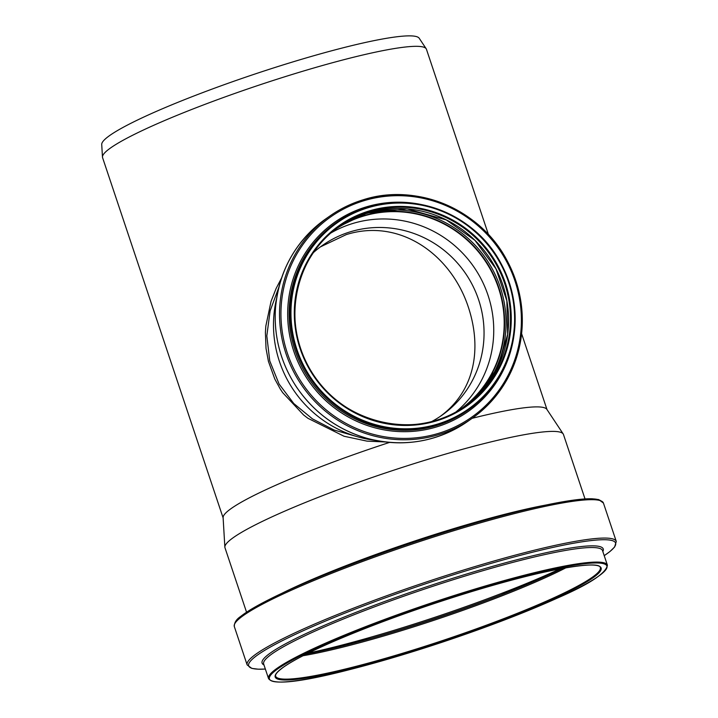 <?xml version="1.0" encoding="UTF-8"?>
<svg xmlns="http://www.w3.org/2000/svg" width="718" height="718" viewBox="0 0 718 718"><rect width="100%" height="100%" fill="white"/><g stroke="black" fill="none" stroke-linecap="round" stroke-linejoin="round"><path stroke-width="1.08" d="M357.86 436.849L334.058 430.019L312.456 418.881L293.779 403.534L279.078 384.031L269.744 360.903L266.818 335.862L270.112 310.921L278.817 287.379M281.573 277.992L276.089 288.528L271.045 301.38L265.831 326.053L265.4 332.542L266.037 348.517L268.433 361.414L274.806 379.041L280.253 388.968L282.641 392.593L303.579 414.968L307.941 418.307L344.057 436.248L366.97 441.121L385.333 441.974M246.552 612.212L224.976 547.744A178.459 20.005 -18.5 0 1 224.86 547.143L223.11 517.633A170.758 19.135 -18.5 0 1 389.371 442.476L389.569 442.405M389.371 442.476L389.937 442.432M224.86 547.143A178.459 20.005 -18.5 0 1 425.765 459.996A178.459 20.005 -18.5 0 1 563.19 433.941A178.459 20.005 -18.5 0 1 563.459 434.489L585.035 498.965M472.157 418.307A170.758 19.135 -18.5 0 1 546.829 409.314L563.19 433.941M320.434 246.875L346.264 234.606C399.684 217.751 451.389 254.423 468.603 307.932C482.496 350.851 473.665 392.055 440.116 416.485M313.47 252.548A103.823 100.978 -125 0 1 322.642 245.278A103.823 100.978 -125 0 1 350.231 231.833A103.823 100.978 -125 0 1 472.965 286.096A103.823 100.978 -125 0 1 441.624 415.453A103.823 100.978 -125 0 1 431.653 421.574M375.505 440.385A114.315 111.191 -125 0 1 276.529 298.823M330.711 233.09A109.549 106.551 -125 0 1 352.538 223.558A109.549 106.551 -125 0 1 479.992 276.879A109.549 106.551 -125 0 1 455.84 412.06M333.717 230.55A109.549 106.551 -125 0 1 333.888 230.433A109.549 106.551 -125 0 1 362.994 216.244A109.549 106.551 -125 0 1 492.503 273.495A109.549 106.551 -125 0 1 459.43 409.987A109.549 106.551 -125 0 1 459.26 410.104M336.769 228.162A109.818 106.811 -125 0 1 362.913 215.983A109.818 106.811 -125 0 1 491.893 271.709A109.818 106.811 -125 0 1 462.545 408.066M223.127 517.929L102.575 157.655A170.758 19.135 -18.5 0 1 102.468 157.08A170.758 19.135 -18.5 0 1 294.694 73.694A170.758 19.135 -18.5 0 1 426.196 48.761A170.758 19.135 -18.5 0 1 426.447 49.282L488.455 234.598M102.468 157.08L101.723 144.48A167.474 18.767 -18.5 0 1 290.251 62.708A167.474 18.767 -18.5 0 1 419.213 38.251L426.196 48.761M367.445 207.269A114.593 111.461 -125 0 1 502.914 267.15A114.593 111.461 -125 0 1 468.315 409.933A114.593 111.461 -125 0 1 311.316 379.885A114.593 111.461 -125 0 1 336.993 222.104A114.593 111.461 -125 0 1 367.445 207.269C416.539 191.203 475.352 215.535 500.32 262.205C517.05 293.608 519.599 325.784 507.958 358.74C499.845 379.885 486.633 396.946 468.315 409.933L467.247 410.678A114.593 111.461 -125 0 1 310.248 380.63A114.593 111.461 -125 0 1 335.925 222.849L336.993 222.104C346.363 215.571 356.514 210.625 367.454 207.26M367.787 207.825A113.911 110.796 -125 0 1 512.266 341.804A113.911 110.796 -125 0 1 328.314 398.158A113.911 110.796 -125 0 1 367.787 207.825M513.792 336.598A115.786 112.618 -125 0 1 402.322 431.68A115.786 112.618 -125 0 1 289.183 332.676A115.786 112.618 -125 0 1 365.749 207.053A115.786 112.618 -125 0 1 421.457 204.567M363.541 200.834A122.455 119.107 -125 0 1 518.872 344.873A122.455 119.107 -125 0 1 321.108 405.455A122.455 119.107 -125 0 1 363.541 200.834M362.922 199.873A123.658 120.274 -125 0 1 509.107 264.502A123.658 120.274 -125 0 1 471.771 418.576A123.658 120.274 -125 0 1 302.35 386.149A123.658 120.274 -125 0 1 330.065 215.894A123.658 120.274 -125 0 1 362.922 199.873M467.436 421.61A123.658 120.274 -125 0 1 298.015 389.183A123.658 120.274 -125 0 1 325.73 218.918C295.762 240.799 279.024 270.498 275.497 308.013C273.666 336.554 280.675 362.904 296.525 387.074C314.26 412.922 338.043 430.091 367.876 438.572C403.884 447.619 437.065 441.965 467.436 421.61L471.771 418.576C490.448 405.365 504.251 388.124 513.164 366.871C527.299 330.325 525.02 294.416 506.325 259.153C479.373 208.785 415.91 182.543 362.94 199.864C351.129 203.499 340.17 208.839 330.065 215.894L325.73 218.918M336.832 228.118A109.818 106.811 -125 0 1 363.039 215.894A109.818 106.811 -125 0 1 492.036 271.646A109.818 106.811 -125 0 1 462.616 408.021M361.334 215.032A111.066 108.023 -125 0 1 362.922 214.538A111.066 108.023 -125 0 1 486.059 258.731A111.066 108.023 -125 0 1 483.322 389.488M479.687 393.545L498.31 366.252L507.653 334.346L506.854 300.797L495.976 268.828L474.966 240.377L446.264 219.905L407.079 208.884L367.024 213.111L338.797 226.673A109.818 106.811 -125 0 1 367.042 213.102A109.818 106.811 -125 0 1 496.605 269.968A109.818 106.811 -125 0 1 464.645 406.666M368.908 211.792A109.818 106.811 -125 0 1 498.741 269.187A109.818 106.811 -125 0 1 465.587 406.02A109.818 106.811 -125 0 1 315.112 377.219A109.818 106.811 -125 0 1 339.731 226.017A109.818 106.811 -125 0 1 368.908 211.792M368.828 211.056A110.5 107.476 -125 0 1 508.99 341.032A110.5 107.476 -125 0 1 330.54 395.699A110.5 107.476 -125 0 1 368.828 211.056M469.545 590.717A178.665 20.023 -18.5 0 1 607.401 565.174C606.163 573.224 589.29 584.29 556.755 598.363C524.427 612.885 485.898 627.622 441.148 642.556C354.369 670.648 276.134 690.456 268.532 678.555A178.665 20.023 -18.5 0 1 469.545 590.717M469.644 591.479A177.983 19.951 -18.5 0 1 566.17 594.001A177.983 19.951 -18.5 0 1 278.737 682.046A177.983 19.951 -18.5 0 1 469.644 591.479M268.532 678.555L263.659 663.997A178.665 20.023 -18.5 0 1 464.681 576.159A178.665 20.023 -18.5 0 1 602.528 550.616L607.401 565.174M263.973 664.931A179.868 20.158 -18.5 0 1 464.465 574.669A179.868 20.158 -18.5 0 1 602.842 551.541M604.224 555.669L609.896 551.577L614.626 547.008L616.277 541.435A194.623 21.809 -18.5 0 0 466.117 569.257A194.623 21.809 -18.5 0 0 247.154 664.94L251.83 668.395L258.354 669.194L265.355 669.05A193.42 21.675 -18.5 0 1 287.568 638.096A193.42 21.675 -18.5 0 1 466.332 570.738A193.42 21.675 -18.5 0 1 604.215 555.651M247.154 664.94L234.319 626.563A194.623 21.809 -18.5 0 1 453.273 530.871A194.623 21.809 -18.5 0 1 603.434 503.058L616.277 541.435M235.055 623.233A193.375 21.675 -18.5 0 1 452.627 529.812A193.375 21.675 -18.5 0 1 600.849 500.841M281.411 593.544A178.459 20.005 -18.5 0 1 449.19 530.001A178.459 20.005 -18.5 0 1 545.967 505.032M560.345 568.764A187.12 20.975 -18.5 0 1 308.273 653.111M503.246 594.046A185.926 20.84 -18.5 0 1 369.097 638.93M562.266 568.414A172.365 19.323 -18.5 0 1 500.805 594.998A172.365 19.323 -18.5 0 1 371.619 638.221A172.365 19.323 -18.5 0 1 306.532 653.981L371.619 638.221M566.053 567.732A171.171 19.189 -18.5 0 1 303.095 655.722M600.293 567.552A171.171 19.189 -18.5 0 1 444.056 640.061A171.171 19.189 -18.5 0 1 275.64 676.176C274.913 674.498 277.633 671.42 283.789 666.95C293.904 659.932 311.065 651.199 335.261 640.725C374.724 623.87 419.15 607.814 468.54 592.556C541.219 569.787 600.095 559.86 600.293 567.552M468.558 592.547A171.853 19.26 -18.5 0 1 561.754 594.98A171.853 19.26 -18.5 0 1 284.229 680A171.853 19.26 -18.5 0 1 468.558 592.547M465.587 406.02L465.569 406.029C415.453 443.257 336.275 422.363 308.255 366.054C281.707 319.106 296.085 255.132 339.731 226.017M546.999 409.565L521.618 333.708M234.319 626.563C234.221 622.677 236.339 619.311 240.665 616.448C246.579 611.727 256.138 606.046 269.349 599.404C309.548 579.013 384.148 550.688 452.636 529.812C516.43 510.211 571.636 497.906 592.422 498.804L598.695 499.584L603.434 503.058M562.257 568.414L500.805 594.998"/></g></svg>
